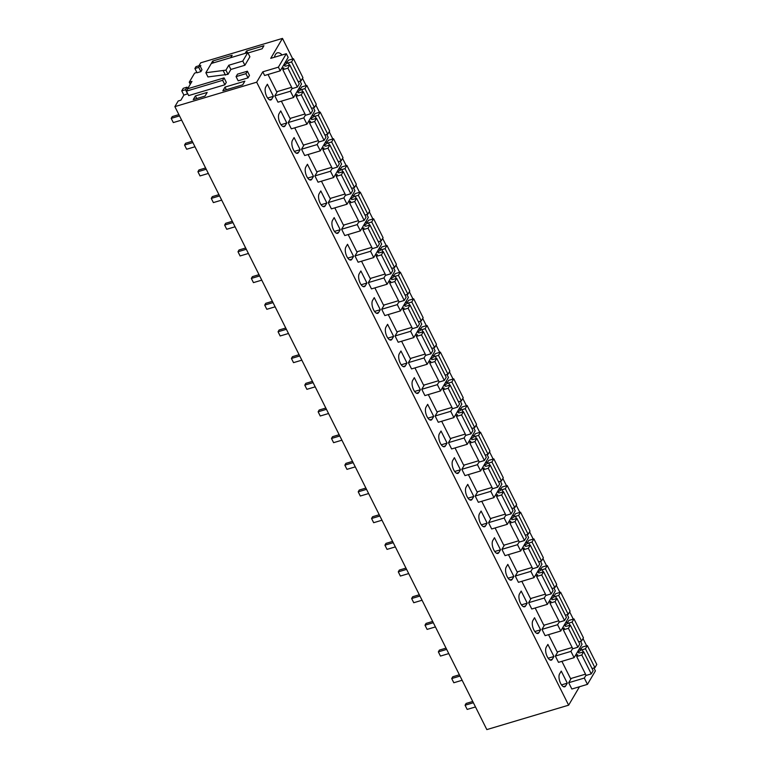 <?xml version="1.0" encoding="UTF-8"?>
<svg xmlns="http://www.w3.org/2000/svg" width="768" height="768" viewBox="0 0 768 768"><rect width="100%" height="100%" fill="white"/><g stroke="black" fill="none" stroke-linecap="round" stroke-linejoin="round"><path stroke-width="1.15" d="M568.637 705.178L256.675 82.195L174.874 106.627L486.835 729.6L568.637 705.178L579.494 686.746M187.766 93.782L183.878 95.107L180.883 100.195L178.186 101.002L174.874 106.627M183.878 95.107L181.747 90.854L183.245 88.31L187.018 87.187L185.52 89.731L181.747 90.854M187.718 88.589L191.952 81.408L189.254 82.214L194.573 73.181L196.829 72.374M200.323 66.442L200.822 65.587L200.016 65.827M292.762 58.944L282.47 38.4L200.678 62.822L198.941 65.77M586.637 645.792L583.008 638.544M573.274 619.114L569.645 611.875M559.92 592.445L556.291 585.197M546.557 565.766L542.928 558.518M533.203 539.088L529.574 531.85M519.84 512.419L516.221 505.171M506.486 485.741L502.858 478.493M493.133 459.062L489.504 451.824M479.77 432.394L476.141 425.146M466.416 405.715L462.787 398.477M453.053 379.046L449.424 371.798M439.699 352.368L436.07 345.12M426.336 325.69L422.717 318.451M412.982 299.021L409.354 291.773M399.629 272.342L396 265.094M386.266 245.664L382.637 238.426M372.912 218.995L369.283 211.747M359.549 192.317L355.92 185.069M346.195 165.638L342.566 158.4M332.832 138.97L329.203 131.722M319.478 112.291L315.85 105.053M306.125 85.622L302.496 78.374M256.675 82.195L262.781 71.827L264.624 75.504L280.234 70.838L288.163 57.379L286.32 53.702L270.72 58.358L282.47 38.4M593.923 667.978L595.392 670.896L587.462 684.365L571.853 689.021L568.694 682.723L571.238 678.413M580.282 649.152A13.728 5.971 73.4 0 0 579.811 648M567.293 683.165L561.245 671.088L559.584 673.901A7.171 3.12 73.4 0 0 560.064 682.128A7.171 3.12 73.4 0 0 564.662 686.813A7.171 3.12 73.4 0 0 565.632 685.978L567.293 683.165L561.523 684.893M300.058 81.13L301.517 84.048L293.587 97.517L277.978 102.173L274.829 95.875L277.363 91.565M374.237 297.638L372.576 300.451A7.171 3.12 73.4 0 0 373.056 308.678A7.171 3.12 73.4 0 0 377.654 313.363A7.171 3.12 73.4 0 0 378.624 312.528L380.285 309.715L374.237 297.638M339.85 168.998A13.728 5.971 73.4 0 0 339.37 167.856M353.491 187.824L354.95 190.752L347.021 204.221L331.411 208.877L328.262 202.579L330.797 198.259M353.203 195.677A13.728 5.971 73.4 0 0 352.723 194.534M313.498 176.342L307.45 164.266L305.789 167.078A7.171 3.12 73.4 0 0 306.269 175.306A7.171 3.12 73.4 0 0 310.867 179.99A7.171 3.12 73.4 0 0 311.837 179.155L313.498 176.342L307.728 178.07M298.483 152.477L300.134 149.674L294.086 137.597L292.435 140.4A7.171 3.12 73.4 0 0 292.915 148.627A7.171 3.12 73.4 0 0 297.504 153.312A7.171 3.12 73.4 0 0 298.483 152.477L296.237 153.149M313.133 115.651A13.728 5.971 73.4 0 0 312.653 114.509M326.774 134.477L328.234 137.405L320.304 150.864L304.694 155.53L301.546 149.222L304.08 144.912M326.486 142.33A13.728 5.971 73.4 0 0 326.006 141.178M366.845 214.502L368.314 217.43L360.374 230.89L344.774 235.555L341.616 229.248L344.16 224.938M332.506 220.426A7.171 3.12 73.4 0 0 332.986 228.653A7.171 3.12 73.4 0 0 337.584 233.338A7.171 3.12 73.4 0 0 338.554 232.502L340.205 229.699L334.157 217.613L332.506 220.426M525.562 605.952L527.222 603.139L521.174 591.062L519.514 593.875A7.171 3.12 73.4 0 0 519.994 602.102A7.171 3.12 73.4 0 0 524.592 606.787A7.171 3.12 73.4 0 0 525.562 605.952L523.325 606.624M500.419 481.248L501.888 484.176L493.958 497.645L478.349 502.301L475.19 496.003L477.734 491.683M500.141 489.101A13.728 5.971 73.4 0 0 499.661 487.958M513.782 507.926L515.242 510.854L507.312 524.314L491.702 528.979L488.554 522.672L491.088 518.362M513.494 515.779A13.728 5.971 73.4 0 0 513.014 514.627M473.789 496.445L467.741 484.368L466.08 487.181A7.171 3.12 73.4 0 0 466.56 495.408A7.171 3.12 73.4 0 0 471.158 500.093A7.171 3.12 73.4 0 0 472.128 499.258L473.789 496.445L468.019 498.163M458.774 472.579L460.426 469.766L454.378 457.69L452.726 460.502A7.171 3.12 73.4 0 0 453.206 468.73A7.171 3.12 73.4 0 0 457.805 473.414A7.171 3.12 73.4 0 0 458.774 472.579L456.528 473.251M473.424 435.754A13.728 5.971 73.4 0 0 472.944 434.602M487.066 454.579L488.525 457.498L480.595 470.966L464.995 475.622L461.837 469.325L464.381 465.014M486.778 462.422A13.728 5.971 73.4 0 0 486.307 461.28M527.136 534.605L528.605 537.523L520.675 550.992L505.066 555.648L501.907 549.35L504.451 545.04M492.797 540.528A7.171 3.12 73.4 0 0 493.277 548.755A7.171 3.12 73.4 0 0 497.875 553.44A7.171 3.12 73.4 0 0 498.845 552.605L500.506 549.792L494.458 537.715L492.797 540.528M553.853 587.952L555.322 590.87L547.382 604.339L531.782 609.005L528.624 602.698L531.168 598.387M540.576 629.818L534.528 617.741L532.877 620.554A7.171 3.12 73.4 0 0 533.347 628.781A7.171 3.12 73.4 0 0 537.946 633.466A7.171 3.12 73.4 0 0 538.915 632.63L540.576 629.818L534.816 631.536M553.574 595.795A13.728 5.971 73.4 0 0 553.094 594.653M567.216 614.621L568.675 617.549L560.746 631.018L545.136 635.674L541.978 629.376L544.522 625.056M553.93 656.496L547.882 644.419L546.23 647.232A7.171 3.12 73.4 0 0 546.71 655.45A7.171 3.12 73.4 0 0 551.309 660.144A7.171 3.12 73.4 0 0 552.278 659.309L553.93 656.496L548.17 658.214M566.928 622.474A13.728 5.971 73.4 0 0 566.448 621.331M513.859 576.47L507.811 564.394L506.16 567.206A7.171 3.12 73.4 0 0 506.64 575.434A7.171 3.12 73.4 0 0 511.229 580.118A7.171 3.12 73.4 0 0 512.208 579.283L513.859 576.47L508.099 578.189M526.858 542.448A13.728 5.971 73.4 0 0 526.378 541.306M540.499 561.274L541.958 564.202L534.029 577.661L518.419 582.326L515.27 576.019L517.805 571.709M540.211 569.126A13.728 5.971 73.4 0 0 539.731 567.984M481.094 511.037L479.443 513.85A7.171 3.12 73.4 0 0 479.923 522.077A7.171 3.12 73.4 0 0 484.522 526.762A7.171 3.12 73.4 0 0 485.491 525.926L487.142 523.123L481.094 511.037M433.354 355.728A13.728 5.971 73.4 0 0 432.874 354.586M473.712 427.901L475.171 430.829L467.242 444.288L451.632 448.954L448.474 442.646L451.018 438.336M393.562 267.85L395.021 270.778L387.091 284.237L371.491 288.902L368.333 282.605L370.877 278.285M393.274 275.702A13.728 5.971 73.4 0 0 392.794 274.56M406.915 294.528L408.384 297.446L400.454 310.915L384.845 315.581L381.686 309.274L384.23 304.963M406.637 302.371A13.728 5.971 73.4 0 0 406.157 301.229M365.27 285.859L366.922 283.046L360.874 270.97L359.222 273.782A7.171 3.12 73.4 0 0 359.702 282.01A7.171 3.12 73.4 0 0 364.301 286.694A7.171 3.12 73.4 0 0 365.27 285.859L363.024 286.522M351.907 259.181L353.568 256.368L347.52 244.291L345.859 247.104A7.171 3.12 73.4 0 0 346.339 255.331A7.171 3.12 73.4 0 0 350.938 260.016A7.171 3.12 73.4 0 0 351.907 259.181L349.67 259.853M366.566 222.355A13.728 5.971 73.4 0 0 366.086 221.203M380.198 241.181L381.667 244.099L373.738 257.568L358.128 262.224L354.97 255.926L357.514 251.616M379.92 249.024A13.728 5.971 73.4 0 0 379.44 247.882M420.278 321.197L421.738 324.125L413.808 337.594L398.198 342.25L395.05 335.952L397.584 331.632M387.59 324.317L385.939 327.13A7.171 3.12 73.4 0 0 386.419 335.357A7.171 3.12 73.4 0 0 391.018 340.042A7.171 3.12 73.4 0 0 391.987 339.206L393.638 336.394L387.59 324.317M446.995 374.554L448.454 377.472L440.525 390.941L424.915 395.597L421.766 389.299L424.301 384.989M433.718 416.419L427.67 404.342L426.01 407.155A7.171 3.12 73.4 0 0 426.49 415.382A7.171 3.12 73.4 0 0 431.088 420.067A7.171 3.12 73.4 0 0 432.058 419.232L433.718 416.419L427.949 418.138M446.707 382.397A13.728 5.971 73.4 0 0 446.227 381.254M460.349 401.222L461.818 404.15L453.878 417.619L438.278 422.275L435.12 415.978L437.664 411.658M439.363 433.824A7.171 3.12 73.4 0 0 439.843 442.051A7.171 3.12 73.4 0 0 444.442 446.736A7.171 3.12 73.4 0 0 445.411 445.901L447.072 443.098L441.024 431.021L439.363 433.824M460.07 409.075A13.728 5.971 73.4 0 0 459.59 407.933M414.307 377.664L412.656 380.477A7.171 3.12 73.4 0 0 413.126 388.704A7.171 3.12 73.4 0 0 417.725 393.389A7.171 3.12 73.4 0 0 418.704 392.554L420.355 389.741L414.307 377.664M405.341 365.885L407.002 363.072L400.954 350.995L399.293 353.808A7.171 3.12 73.4 0 0 399.773 362.035A7.171 3.12 73.4 0 0 404.371 366.72A7.171 3.12 73.4 0 0 405.341 365.885L403.104 366.547M419.99 329.05A13.728 5.971 73.4 0 0 419.51 327.907M433.632 347.875L435.101 350.803L427.162 364.262L411.562 368.928L408.403 362.621L410.947 358.31M320.803 190.944L319.152 193.757A7.171 3.12 73.4 0 0 319.622 201.984A7.171 3.12 73.4 0 0 324.221 206.669A7.171 3.12 73.4 0 0 325.19 205.834L326.851 203.021L320.803 190.944M299.77 88.973A13.728 5.971 73.4 0 0 299.29 87.83M313.411 107.798L314.88 110.726L306.95 124.195L291.341 128.851L288.182 122.554L290.726 118.234M280.733 110.918L279.072 113.731A7.171 3.12 73.4 0 0 279.552 121.958A7.171 3.12 73.4 0 0 284.15 126.643A7.171 3.12 73.4 0 0 285.12 125.808L286.781 122.995L280.733 110.918M580.57 641.299L582.038 644.227L574.099 657.686L558.499 662.352L555.341 656.045L557.885 651.734M271.766 99.13L273.418 96.317L267.37 84.24L265.718 87.053A7.171 3.12 73.4 0 0 266.198 95.28A7.171 3.12 73.4 0 0 270.797 99.965A7.171 3.12 73.4 0 0 271.766 99.13L269.52 99.802M282.096 54.96A13.728 5.971 73.4 0 0 277.373 52.848A13.728 5.971 73.4 0 0 275.424 54.595A13.728 5.971 73.4 0 0 274.445 57.245M286.416 62.304A13.728 5.971 73.4 0 0 285.936 61.162M340.128 161.155L341.597 164.074L333.658 177.542L318.058 182.198L314.899 175.901L317.443 171.59M286.32 53.702L278.39 67.162L262.781 71.827M242.698 84.835L244.858 81.168L225.014 87.091L222.854 90.758L242.698 84.835M205.027 96.086L207.187 92.419L195.408 95.933L193.248 99.6L205.027 96.086M210.97 64.042L212.678 61.046L232.166 55.229L230.717 57.686M247.987 52.992L262.138 48.768L263.914 45.744L246.576 50.918L245.136 53.376M186.432 91.133L188.669 95.587L224.89 84.778L222.653 80.314L186.432 91.133L187.853 88.714L224.074 77.904L222.653 80.314M224.074 77.904L226.31 82.368L224.89 84.778M247.373 71.213L249.475 75.408L248.026 77.866L245.923 73.67L247.373 71.213L237.523 74.15L236.074 76.608L245.923 73.67M236.074 76.608L238.176 80.803L248.026 77.866M247.786 52.589L249.888 56.794L244.896 65.261L230.899 69.446L228.019 74.333L207.955 76.934L205.853 72.739L211.306 63.485L247.786 52.589L242.784 61.066L228.797 65.242L225.917 70.138L205.853 72.739M199.853 65.501L201.984 69.754L200.88 71.626L197.03 72.778L194.899 68.525L196.013 66.643L199.853 65.501L198.749 67.373L194.899 68.525M187.651 93.984L185.52 89.731M187.814 88.781L187.018 87.187M190.282 84.25L189.254 82.214M280.234 70.838L278.39 67.162M587.462 684.365L584.304 678.067L568.694 682.723M586.013 675.168L584.304 678.067M293.587 97.517L290.429 91.219L274.829 95.875M292.138 88.32L290.429 91.219M380.285 309.715L374.515 311.443M347.021 204.221L343.862 197.914L328.262 202.579M345.571 195.014L343.862 197.914M300.134 149.674L294.374 151.392M320.304 150.864L317.146 144.566L301.546 149.222M318.854 141.667L317.146 144.566M360.374 230.89L357.226 224.592L341.616 229.248M358.925 221.693L357.226 224.592M340.205 229.699L334.445 231.418M527.222 603.139L521.453 604.867M493.958 497.645L490.8 491.338L475.19 496.003M492.509 488.438L490.8 491.338M505.862 515.117L504.154 518.016L488.554 522.672M507.312 524.314L504.154 518.016M460.426 469.766L454.666 471.494M480.595 470.966L477.446 464.669L461.837 469.325M479.146 461.77L477.446 464.669M520.675 550.992L517.517 544.685L501.907 549.35M519.226 541.795L517.517 544.685M500.506 549.792L494.736 551.51M547.382 604.339L544.234 598.042L528.624 602.698M545.942 595.142L544.234 598.042M560.746 631.018L557.587 624.71L541.978 629.376M559.296 621.811L557.587 624.71M534.029 577.661L530.87 571.363L515.27 576.019M532.579 568.464L530.87 571.363M487.142 523.123L481.382 524.842M467.242 444.288L464.083 437.99L448.474 442.646M465.792 435.091L464.083 437.99M385.642 275.04L383.933 277.939L368.333 282.605M387.091 284.237L383.933 277.939M400.454 310.915L397.296 304.618L381.686 309.274M399.005 301.718L397.296 304.618M366.922 283.046L361.162 284.765M353.568 256.368L347.798 258.086M373.738 257.568L370.579 251.261L354.97 255.926M372.288 248.371L370.579 251.261M413.808 337.594L410.65 331.286L395.05 335.952M412.358 328.387L410.65 331.286M393.638 336.394L387.878 338.112M440.525 390.941L437.366 384.643L421.766 389.299M439.075 381.744L437.366 384.643M453.878 417.619L450.73 411.312L435.12 415.978M452.429 408.413L450.73 411.312M447.072 443.098L441.302 444.816M420.355 389.741L414.595 391.469M407.002 363.072L401.232 364.79M427.162 364.262L424.013 357.965L408.403 362.621M425.722 355.066L424.013 357.965M326.851 203.021L321.091 204.739M306.95 124.195L303.792 117.888L288.182 122.554M305.501 114.989L303.792 117.888M286.781 122.995L281.011 124.714M574.099 657.686L570.95 651.389L555.341 656.045M572.65 648.49L570.95 651.389M273.418 96.317L267.658 98.045M333.658 177.542L330.509 171.245L314.899 175.901M332.218 168.346L330.509 171.245M225.014 87.091L226.33 89.722M195.408 95.933L196.733 98.563M212.678 61.046L213.562 62.813M246.576 50.918L247.459 52.685M230.899 69.446L228.797 65.242M244.896 65.261L242.784 61.066M228.019 74.333L225.917 70.138M225.456 75.101L223.354 70.896M200.88 71.626L198.749 67.373M585.446 648.778L594.912 667.68L596.794 664.483L587.328 645.581L585.446 648.778L582.221 649.738A3.187 1.075 153.4 0 0 578.486 652.675A3.187 1.075 153.4 0 0 580.435 652.762L583.67 651.802L581.789 654.989L576.672 656.525L577.718 654.749L575.434 655.43M578.89 649.565L581.174 648.883L582.221 647.107L587.328 645.581M594.912 667.68L592.051 668.534M583.67 651.802L593.136 670.704L591.254 673.901L586.138 675.427L576.672 656.525M585.504 674.15L570.547 678.614L561.888 661.334M591.254 673.901L581.789 654.989M572.093 622.099L581.558 641.002L583.44 637.814L573.974 618.912L572.093 622.099L568.867 623.069A3.187 1.075 153.4 0 0 565.123 626.006A3.187 1.075 153.4 0 0 567.082 626.093L570.307 625.123L568.426 628.32L563.318 629.846L564.365 628.07L562.08 628.752M565.526 622.896L567.811 622.214L568.858 620.438L573.974 618.912M581.558 641.002L578.688 641.866M570.307 625.123L579.773 644.026L577.891 647.222L572.784 648.749L563.318 629.846M572.141 647.472L557.184 651.946L548.534 634.666M577.891 647.222L568.426 628.32M558.73 595.43L568.195 614.333L570.077 611.136L560.611 592.234L558.73 595.43L555.504 596.39A3.187 1.075 153.4 0 0 551.77 599.328A3.187 1.075 153.4 0 0 553.728 599.414L556.954 598.445L555.072 601.642L549.955 603.168L551.002 601.392L548.717 602.074M552.173 596.218L554.458 595.536L555.504 593.76L560.611 592.234M568.195 614.333L565.334 615.187M556.954 598.445L566.419 617.357L564.538 620.544L559.421 622.07L549.955 603.168M558.787 620.803L543.83 625.267L535.171 607.987M564.538 620.544L555.072 601.642M545.376 568.752L554.842 587.654L556.723 584.458L547.258 565.555L545.376 568.752L542.15 569.712A3.187 1.075 153.4 0 0 538.406 572.65A3.187 1.075 153.4 0 0 540.365 572.736L543.6 571.776L541.709 574.973L536.602 576.499L537.648 574.723L535.363 575.405M538.81 569.539L541.094 568.858L542.141 567.082L547.258 565.555M554.842 587.654L551.981 588.509M543.6 571.776L553.066 590.678L551.184 593.875L546.067 595.402L536.602 576.499M545.434 594.125L530.467 598.589L521.818 581.309M551.184 593.875L541.709 574.973M532.022 542.074L541.488 560.976L543.37 557.789L533.904 538.886L532.022 542.074L528.787 543.043A3.187 1.075 153.4 0 0 525.053 545.981A3.187 1.075 153.4 0 0 527.011 546.067L530.237 545.098L528.355 548.294L523.248 549.821L524.285 548.045L522 548.726M525.456 542.87L527.741 542.189L528.787 540.413L533.904 538.886M541.488 560.976L538.618 561.84M530.237 545.098L539.702 564L537.821 567.197L532.714 568.723L523.248 549.821M532.07 567.446L517.114 571.92L508.464 554.64M537.821 567.197L528.355 548.294M518.659 515.405L528.125 534.307L530.006 531.11L520.541 512.208L518.659 515.405L515.434 516.365A3.187 1.075 153.4 0 0 511.69 519.302A3.187 1.075 153.4 0 0 513.648 519.389L516.883 518.429L515.002 521.616L509.885 523.142L510.931 521.366L508.646 522.048M512.093 516.192L514.387 515.51L515.434 513.734L520.541 512.208M528.125 534.307L525.264 535.162M516.883 518.429L526.349 537.331L524.467 540.518L519.35 542.045L509.885 523.142M518.717 540.778L503.76 545.242L495.101 527.962M524.467 540.518L515.002 521.616M505.306 488.726L514.771 507.629L516.653 504.432L507.187 485.53L505.306 488.726L502.07 489.696A3.187 1.075 153.4 0 0 498.336 492.634A3.187 1.075 153.4 0 0 500.294 492.71L503.52 491.75L501.638 494.947L496.531 496.474L497.578 494.698L495.283 495.379M498.739 489.514L501.024 488.832L502.07 487.056L507.187 485.53M514.771 507.629L511.901 508.483M503.52 491.75L512.986 510.653L511.104 513.85L505.997 515.376L496.531 496.474M505.354 514.099L490.397 518.573L481.747 501.283M511.104 513.85L501.638 494.947M491.942 462.048L501.408 480.96L503.29 477.763L493.824 458.861L491.942 462.048L488.717 463.018A3.187 1.075 153.4 0 0 484.973 465.955A3.187 1.075 153.4 0 0 486.931 466.042L490.166 465.072L488.285 468.269L483.168 469.795L484.214 468.019L481.93 468.701M485.386 462.845L487.67 462.163L488.717 460.387L493.824 458.861M501.408 480.96L498.547 481.814M490.166 465.072L499.632 483.974L497.75 487.171L492.634 488.698L483.168 469.795M492 487.43L477.043 491.894L468.384 474.614M497.75 487.171L488.285 468.269M478.589 435.379L488.054 454.282L489.936 451.085L480.47 432.182L478.589 435.379L475.354 436.339A3.187 1.075 153.4 0 0 471.619 439.277A3.187 1.075 153.4 0 0 473.578 439.363L476.803 438.403L474.922 441.59L469.814 443.117L470.861 441.341L468.576 442.032M472.022 436.166L474.307 435.485L475.354 433.709L480.47 432.182M488.054 454.282L485.184 455.136M476.803 438.403L486.269 457.306L484.387 460.502L479.28 462.029L469.814 443.117M478.637 460.752L463.68 465.216L455.03 447.936M484.387 460.502L474.922 441.59M465.226 408.701L474.691 427.603L476.573 424.416L467.107 405.504L465.226 408.701L462 409.67A3.187 1.075 153.4 0 0 458.266 412.608A3.187 1.075 153.4 0 0 460.224 412.685L463.45 411.725L461.568 414.922L456.451 416.448L457.498 414.672L455.213 415.354M458.669 409.498L460.954 408.806L462 407.03L467.107 405.504M474.691 427.603L471.83 428.458M463.45 411.725L472.915 430.627L471.034 433.824L465.917 435.35L456.451 416.448M465.283 434.074L450.326 438.547L441.667 421.258M471.034 433.824L461.568 414.922M451.872 382.032L461.338 400.934L463.219 397.738L453.754 378.835L451.872 382.032L448.646 382.992A3.187 1.075 153.4 0 0 444.902 385.93A3.187 1.075 153.4 0 0 446.861 386.016L450.086 385.046L448.205 388.243L443.098 389.77L444.144 387.994L441.859 388.675M445.306 382.819L447.59 382.138L448.637 380.362L453.754 378.835M461.338 400.934L458.467 401.789M450.086 385.046L459.562 403.958L457.67 407.146L452.563 408.672L443.098 389.77M451.93 407.405L436.963 411.869L428.314 394.589M457.67 407.146L448.205 388.243M438.509 355.354L447.984 374.256L449.866 371.059L440.39 352.157L438.509 355.354L435.283 356.314A3.187 1.075 153.4 0 0 431.549 359.251A3.187 1.075 153.4 0 0 433.507 359.338L436.733 358.378L434.851 361.565L429.734 363.101L430.781 361.325L428.496 362.006M431.952 356.141L434.237 355.459L435.283 353.683L440.39 352.157M447.984 374.256L445.114 375.11M436.733 358.378L446.198 377.28L444.317 380.477L439.21 382.003L429.734 363.101M438.566 380.726L423.61 385.19L414.95 367.91M444.317 380.477L434.851 361.565M425.155 328.675L434.621 347.578L436.502 344.39L427.037 325.488L425.155 328.675L421.93 329.645A3.187 1.075 153.4 0 0 418.186 332.582A3.187 1.075 153.4 0 0 420.144 332.669L423.379 331.699L421.498 334.896L416.381 336.422L417.427 334.646L415.142 335.328M418.589 329.472L420.883 328.79L421.93 327.014L427.037 325.488M434.621 347.578L431.76 348.442M423.379 331.699L432.845 350.602L430.963 353.798L425.846 355.325L416.381 336.422M425.213 354.048L410.246 358.522L401.597 341.242M430.963 353.798L421.498 334.896M411.802 302.006L421.267 320.909L423.149 317.712L413.683 298.81L411.802 302.006L408.566 302.966A3.187 1.075 153.4 0 0 404.832 305.904A3.187 1.075 153.4 0 0 406.79 305.99L410.016 305.021L408.134 308.218L403.027 309.744L404.074 307.968L401.779 308.65M405.235 302.794L407.52 302.112L408.566 300.336L413.683 298.81M421.267 320.909L418.397 321.763M410.016 305.021L419.482 323.933L417.6 327.12L412.493 328.646L403.027 309.744M411.85 327.379L396.893 331.843L388.243 314.563M417.6 327.12L408.134 308.218M398.438 275.328L407.904 294.23L409.786 291.034L400.32 272.131L398.438 275.328L395.213 276.288A3.187 1.075 153.4 0 0 391.469 279.226A3.187 1.075 153.4 0 0 393.427 279.312L396.662 278.352L394.781 281.549L389.664 283.075L390.71 281.299L388.426 281.981M391.882 276.115L394.166 275.434L395.213 273.658L400.32 272.131M407.904 294.23L405.043 295.085M396.662 278.352L406.128 297.254L404.246 300.451L399.13 301.978L389.664 283.075M398.496 300.701L383.539 305.165L374.88 287.885M404.246 300.451L394.781 281.549M385.085 248.65L394.55 267.552L396.432 264.365L386.966 245.462L385.085 248.65L381.85 249.619A3.187 1.075 153.4 0 0 378.115 252.557A3.187 1.075 153.4 0 0 380.074 252.643L383.299 251.674L381.418 254.87L376.31 256.397L377.357 254.621L375.072 255.302M378.518 249.446L380.803 248.765L381.85 246.989L386.966 245.462M394.55 267.552L391.68 268.416M383.299 251.674L392.765 270.576L390.883 273.773L385.776 275.299L376.31 256.397M385.133 274.022L370.176 278.496L361.526 261.216M390.883 273.773L381.418 254.87M371.722 221.981L381.187 240.883L383.069 237.686L373.603 218.784L371.722 221.981L368.496 222.941A3.187 1.075 153.4 0 0 364.762 225.878A3.187 1.075 153.4 0 0 366.71 225.965L369.946 225.005L368.064 228.192L362.947 229.718L363.994 227.942L361.709 228.624M365.165 222.768L367.45 222.086L368.496 220.31L373.603 218.784M381.187 240.883L378.326 241.738M369.946 225.005L379.411 243.907L377.53 247.094L372.413 248.621L362.947 229.718M371.779 247.354L356.822 251.818L348.163 234.538M377.53 247.094L368.064 228.192M358.368 195.302L367.834 214.205L369.715 211.008L360.25 192.106L358.368 195.302L355.142 196.272A3.187 1.075 153.4 0 0 351.398 199.21A3.187 1.075 153.4 0 0 353.357 199.286L356.582 198.326L354.701 201.523L349.594 203.05L350.64 201.274L348.355 201.955M351.802 196.09L354.086 195.408L355.133 193.632L360.25 192.106M367.834 214.205L364.963 215.059M356.582 198.326L366.048 217.229L364.166 220.426L359.059 221.952L349.594 203.05M358.416 220.675L343.459 225.149L334.81 207.859M364.166 220.426L354.701 201.523M345.005 168.624L354.47 187.536L356.352 184.339L346.886 165.437L345.005 168.624L341.779 169.594A3.187 1.075 153.4 0 0 338.045 172.531A3.187 1.075 153.4 0 0 340.003 172.618L343.229 171.648L341.347 174.845L336.23 176.371L337.277 174.595L334.992 175.277M338.448 169.421L340.733 168.739L341.779 166.963L346.886 165.437M354.47 187.536L351.61 188.39M343.229 171.648L352.694 190.55L350.813 193.747L345.696 195.274L336.23 176.371M345.062 194.006L330.106 198.47L321.446 181.19M350.813 193.747L341.347 174.845M331.651 141.955L341.117 160.858L342.998 157.661L333.533 138.758L331.651 141.955L328.426 142.915A3.187 1.075 153.4 0 0 324.682 145.853A3.187 1.075 153.4 0 0 326.64 145.939L329.875 144.979L327.994 148.166L322.877 149.693L323.923 147.917L321.638 148.608M325.085 142.742L327.379 142.061L328.416 140.285L333.533 138.758M341.117 160.858L338.256 161.712M329.875 144.979L339.341 163.882L337.459 167.078L332.342 168.605L322.877 149.693M331.709 167.328L316.742 171.792L308.093 154.512M337.459 167.078L327.994 148.166M318.298 115.277L327.763 134.179L329.645 130.992L320.179 112.08L318.298 115.277L315.062 116.246A3.187 1.075 153.4 0 0 311.328 119.184A3.187 1.075 153.4 0 0 313.286 119.261L316.512 118.301L314.63 121.498L309.523 123.024L310.56 121.248L308.275 121.93M311.731 116.074L314.016 115.382L315.062 113.606L320.179 112.08M327.763 134.179L324.893 135.034M316.512 118.301L325.978 137.203L324.096 140.4L318.989 141.926L309.523 123.024M318.346 140.65L303.389 145.123L294.739 127.834M324.096 140.4L314.63 121.498M304.934 88.608L314.4 107.51L316.282 104.314L306.816 85.411L304.934 88.608L301.709 89.568A3.187 1.075 153.4 0 0 297.965 92.506A3.187 1.075 153.4 0 0 299.923 92.592L303.158 91.622L301.277 94.819L296.16 96.346L297.206 94.57L294.922 95.251M298.368 89.395L300.662 88.714L301.709 86.938L306.816 85.411M314.4 107.51L311.539 108.365M303.158 91.622L312.624 110.534L310.742 113.722L305.626 115.248L296.16 96.346M304.992 113.981L290.035 118.445L281.376 101.165M310.742 113.722L301.277 94.819M291.581 61.93L301.046 80.832L302.928 77.635L293.462 58.733L291.581 61.93L288.346 62.89A3.187 1.075 153.4 0 0 284.611 65.827A3.187 1.075 153.4 0 0 286.57 65.914L289.795 64.954L287.914 68.141L282.806 69.677L283.853 67.901L281.558 68.582M285.014 62.717L287.299 62.035L288.346 60.259L293.462 58.733M301.046 80.832L298.176 81.686M289.795 64.954L299.261 83.856L297.379 87.053L292.272 88.579L282.806 69.677M291.629 87.302L276.672 91.766L268.022 74.486M297.379 87.053L287.914 68.141M473.386 702.739L465.072 705.226L466.118 703.45L472.752 701.472M465.072 705.226L467.174 709.421L475.488 706.944M460.032 676.07L451.718 678.547L452.765 676.771L459.389 674.794M451.718 678.547L453.821 682.752L462.134 680.266M446.669 649.392L438.355 651.869L439.402 650.102L446.035 648.115M438.355 651.869L440.467 656.074L448.771 653.587M433.315 622.714L425.002 625.2L426.048 623.424L432.682 621.446M425.002 625.2L427.104 629.395L435.418 626.918M419.952 596.045L411.648 598.522L412.685 596.746L419.318 594.768M411.648 598.522L413.75 602.726L422.064 600.24M406.598 569.366L398.285 571.853L399.331 570.077L405.965 568.09M398.285 571.853L400.387 576.048L408.701 573.571M393.245 542.688L384.931 545.174L385.978 543.398L392.602 541.421M384.931 545.174L387.034 549.379L395.347 546.893M379.882 516.019L371.568 518.496L372.614 516.72L379.248 514.742M371.568 518.496L373.67 522.701L381.984 520.214M366.528 489.341L358.214 491.827L359.261 490.051L365.885 488.064M358.214 491.827L360.317 496.022L368.63 493.546M353.165 462.662L344.851 465.149L345.898 463.373L352.531 461.395M344.851 465.149L346.954 469.354L355.267 466.867M339.811 435.994L331.498 438.47L332.544 436.694L339.168 434.717M331.498 438.47L333.6 442.675L341.914 440.189M326.448 409.315L318.134 411.802L319.181 410.026L325.814 408.048M318.134 411.802L320.246 415.997L328.56 413.52M313.094 382.646L304.781 385.123L305.827 383.347L312.461 381.37M304.781 385.123L306.883 389.328L315.197 386.842M299.741 355.968L291.427 358.454L292.474 356.678L299.098 354.691M291.427 358.454L293.53 362.65L301.843 360.163M286.378 329.29L278.064 331.776L279.11 330L285.744 328.022M278.064 331.776L280.166 335.971L288.48 333.494M273.024 302.621L264.71 305.098L265.757 303.322L272.381 301.344M264.71 305.098L266.813 309.302L275.126 306.816M259.661 275.942L251.347 278.429L252.394 276.653L259.027 274.666M251.347 278.429L253.45 282.624L261.763 280.147M246.307 249.264L237.994 251.75L239.04 249.974L245.664 247.997M237.994 251.75L240.096 255.955L248.41 253.469M232.944 222.595L224.63 225.072L225.677 223.296L232.31 221.318M224.63 225.072L226.742 229.277L235.046 226.79M219.59 195.917L211.277 198.403L212.323 196.627L218.957 194.65M211.277 198.403L213.379 202.598L221.693 200.122M206.227 169.238L197.923 171.725L198.96 169.949L205.594 167.971M197.923 171.725L200.026 175.93L208.339 173.443M192.874 142.57L184.56 145.046L185.606 143.27L192.24 141.293M184.56 145.046L186.662 149.251L194.976 146.765M179.52 115.891L171.206 118.378L172.253 116.602L178.877 114.624M171.206 118.378L173.309 122.573L181.622 120.096M565.632 685.978L563.395 686.65M378.624 312.528L376.387 313.2M311.837 179.155L309.6 179.827M336.307 233.174L338.554 232.502M472.128 499.258L469.891 499.92M496.608 553.277L498.845 552.605M538.915 632.63L536.678 633.302M552.278 659.309L550.032 659.971M512.208 579.283L509.962 579.946M485.491 525.926L483.245 526.598M391.987 339.206L389.741 339.878M432.058 419.232L429.821 419.904M443.174 446.573L445.411 445.901M418.704 392.554L416.458 393.226M325.19 205.834L322.954 206.496M285.12 125.808L282.883 126.48M583.306 651.907L582.221 649.738M569.952 625.229L568.867 623.069M556.589 598.56L555.504 596.39M543.235 571.882L542.15 569.712M529.872 545.213L528.787 543.043M516.518 518.534L515.434 516.365M503.155 491.856L502.07 489.696M489.802 465.187L488.717 463.018M476.438 438.509L475.354 436.339M463.085 411.83L462 409.67M449.731 385.162L448.646 382.992M436.368 358.483L435.283 356.314M423.014 331.805L421.93 329.645M409.651 305.136L408.566 302.966M396.298 278.458L395.213 276.288M382.934 251.789L381.85 249.619M369.581 225.11L368.496 222.941M356.227 198.432L355.142 196.272M342.864 171.763L341.779 169.594M329.51 145.085L328.426 142.915M316.147 118.406L315.062 116.246M302.794 91.738L301.709 89.568M289.43 65.059L288.346 62.89"/></g></svg>
